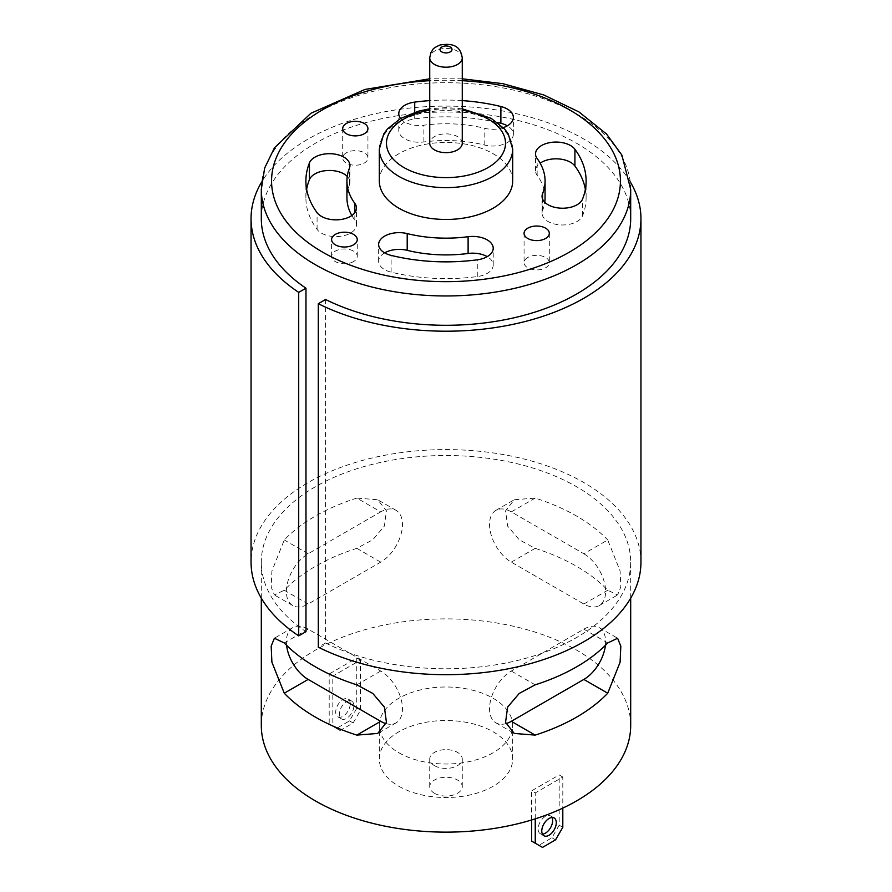 <?xml version="1.0" encoding="UTF-8"?>
<svg xmlns="http://www.w3.org/2000/svg" width="892" height="892" viewBox="0 0 892 892"><rect width="100%" height="100%" fill="white"/><g stroke="black" fill="none" stroke-linecap="round" stroke-linejoin="round"><path stroke-width="0.67" stroke-dasharray="4.46 3.34" d="M583.847 553.765A30.785 17.773 60 0 1 603.962 580.893A30.785 17.773 60 0 1 599.234 605.557A30.785 17.773 60 0 1 583.847 604.029L511.294 562.138A30.785 17.773 60 0 1 491.191 535.022A30.785 17.773 60 0 1 495.907 510.358A30.785 17.773 60 0 1 511.294 511.874L583.847 553.765L607.731 539.972L620.096 570.969L620.821 587.003L617.61 594.953L607.731 590.248A184.689 106.627 180 0 0 535.178 548.357L519.233 539.772L507.637 526.124L505.552 510.871L514.271 499.754L535.178 498.093A184.689 106.627 0 0 1 607.731 539.972M605.412 645.306A30.785 17.773 120 0 0 599.234 627.634A30.785 17.773 120 0 0 583.847 629.161L511.294 671.052A30.785 17.773 120 0 0 491.191 698.18A30.785 17.773 120 0 0 495.907 722.843A30.785 17.773 120 0 0 505.954 723.635M386.046 723.635A30.785 17.773 -120 0 0 396.093 722.843A30.785 17.773 -120 0 0 400.809 698.18A30.785 17.773 -120 0 0 380.706 671.052L308.153 629.161A30.785 17.773 -120 0 0 292.766 627.634A30.785 17.773 -120 0 0 286.588 645.306M552.014 817.518A10.258 5.921 120 0 0 550.531 815.89A10.258 5.921 120 0 0 540.262 821.822A10.258 5.921 120 0 0 540.262 833.663A10.258 5.921 120 0 0 542.414 834.143M384.653 252.871A20.516 11.852 0 0 0 378.632 261.245A20.516 11.852 0 0 0 391.12 272.149A140.111 80.893 0 0 0 477.276 276.565A20.516 11.852 0 0 0 493.22 265.024A20.516 11.852 0 0 0 487.21 256.64M351.838 215.507A99.068 57.199 0 0 0 354.849 220.123A20.516 11.852 180 0 1 356.488 224.762A20.516 11.852 180 0 1 340.064 236.369A20.516 11.852 180 0 1 317.084 229.4A140.111 80.893 180 0 1 305.889 197.712A140.111 80.893 180 0 1 306.636 189.338M347.244 176.426A20.516 11.852 180 0 1 349.943 182.303A20.516 11.852 180 0 1 349.43 184.945A99.068 57.199 0 0 0 346.932 197.712M400.564 118.48A20.516 11.852 0 0 0 423.89 125.203A99.068 57.199 180 0 1 484.802 128.337A20.516 11.852 0 0 0 503.344 127.612M462.268 100.618A140.111 80.893 0 0 0 429.732 100.618M512.688 180.965A66.688 38.501 0 0 0 446 142.452A66.688 38.501 0 0 0 379.312 180.965M360.39 660.158L356.755 658.062L329.193 673.984L332.816 676.08L360.39 660.158L360.39 710.422L356.755 708.337L356.755 658.062M562.807 777.032L559.184 774.936L531.61 790.847L535.245 792.943L562.807 777.032L562.807 808.096M398.847 752.736A66.688 38.501 0 0 0 471.522 761.077A66.688 38.501 0 0 0 512.688 725.508A66.688 38.501 0 0 0 446 686.996A66.688 38.501 0 0 0 379.312 725.508A66.688 38.501 0 0 0 398.847 752.736M630.689 725.508A184.689 106.627 0 0 0 446 618.881A184.689 106.627 0 0 0 261.311 725.508M398.847 786.242A66.688 38.501 0 0 0 471.522 794.594A66.688 38.501 0 0 0 512.688 759.014A66.688 38.501 0 0 0 446 720.513A66.688 38.501 0 0 0 379.312 759.014A66.688 38.501 0 0 0 398.847 786.242M434.504 765.659A16.268 9.388 0 0 0 452.222 767.689A16.268 9.388 0 0 0 462.268 759.014A16.268 9.388 0 0 0 446 749.626A16.268 9.388 0 0 0 429.732 759.014A16.268 9.388 0 0 0 434.504 765.659M434.504 793.3A16.268 9.388 0 0 0 452.222 795.341A16.268 9.388 0 0 0 462.268 786.666A16.268 9.388 0 0 0 446 777.278A16.268 9.388 0 0 0 429.732 786.666A16.268 9.388 0 0 0 434.504 793.3M462.268 143.255A16.268 9.388 0 0 0 446 133.867A16.268 9.388 0 0 0 429.732 143.255M630.689 218.663A184.689 106.627 0 0 0 446 112.035A184.689 106.627 0 0 0 261.311 218.663M325.569 299.5L325.569 642.987A184.689 106.627 0 0 0 523.035 659.054A184.689 106.627 0 0 0 630.689 562.138A184.689 106.627 0 0 0 446 455.511A184.689 106.627 0 0 0 261.311 562.138A184.689 106.627 0 0 0 305.978 631.67M356.822 498.093A184.689 106.627 0 0 0 284.269 539.972L271.893 571.047L271.179 587.07L274.39 594.953L284.269 590.248A184.689 106.627 180 0 1 356.822 548.357L372.778 539.772L384.396 526.057L386.437 510.804L377.729 499.754L356.822 498.093L380.706 511.874A30.785 17.773 -60 0 1 396.093 510.358A30.785 17.773 -60 0 1 400.809 535.022A30.785 17.773 -60 0 1 380.706 562.138L308.153 604.029A30.785 17.773 -60 0 1 292.766 605.557A30.785 17.773 -60 0 1 288.038 580.893A30.785 17.773 -60 0 1 308.153 553.765L380.706 511.874M630.287 181.946A194.947 112.548 0 0 0 446 106.103A194.947 112.548 0 0 0 261.713 181.946M640.947 562.138A194.947 112.548 0 0 0 446 449.59A194.947 112.548 0 0 0 251.053 562.138M325.569 642.987L318.299 647.179M346.386 152.777A12.611 7.281 0 0 0 342.695 157.917A12.611 7.281 0 0 0 355.306 165.21A12.611 7.281 0 0 0 367.928 157.917A12.611 7.281 0 0 0 360.134 151.194A12.611 7.281 0 0 0 346.386 152.777M527.774 257.487A12.611 7.281 0 0 0 524.072 262.638A12.611 7.281 0 0 0 536.694 269.919A12.611 7.281 0 0 0 549.305 262.638A12.611 7.281 0 0 0 541.522 255.915A12.611 7.281 0 0 0 527.774 257.487M497.569 122.505A140.111 80.893 0 0 0 414.724 118.859A20.516 11.852 0 0 0 398.78 130.41A20.516 11.852 0 0 0 423.89 141.962A99.068 57.199 180 0 1 484.802 145.084A20.516 11.852 0 0 0 513.368 134.19A20.516 11.852 0 0 0 507.347 125.805M545.068 197.712A99.068 57.199 0 0 0 537.151 175.311A20.516 11.852 180 0 1 535.512 170.673A20.516 11.852 180 0 1 540.162 163.169M585.364 189.338A140.111 80.893 180 0 1 586.111 197.712A140.111 80.893 180 0 1 582.576 215.775A20.516 11.852 180 0 1 560.265 224.895A20.516 11.852 180 0 1 542.057 213.132A20.516 11.852 180 0 1 542.57 210.479A99.068 57.199 0 0 0 544.756 202.25M562.807 827.297L559.184 825.2L559.184 774.936M559.184 825.2L551.925 837.766L538.868 845.304L531.61 841.111M531.61 819.982L531.61 790.847M535.245 818.856L535.245 792.943M551.925 837.766L555.549 839.863M542.492 847.4L538.868 845.304M350.233 703.721A10.258 5.921 120 0 0 348.103 699.027A10.258 5.921 120 0 0 337.845 704.948A10.258 5.921 120 0 0 337.845 716.8A10.258 5.921 120 0 0 345.75 714.046A10.258 5.921 120 0 0 350.233 703.721M356.755 708.337L349.508 720.903L336.451 728.441L329.193 724.248L329.193 673.984M329.193 724.248L332.816 726.344L332.816 676.08M353.856 705.817A10.258 5.921 120 0 0 351.738 701.123A10.258 5.921 120 0 0 341.469 707.044A10.258 5.921 120 0 0 341.469 718.896A10.258 5.921 120 0 0 349.385 716.142A10.258 5.921 120 0 0 353.856 705.817M332.816 726.344L340.075 730.537L353.132 722.988L360.39 710.422M349.508 720.903L353.132 722.988M340.075 730.537L336.451 728.441M353.5 261.59A12.822 7.404 180 0 1 339.517 263.196A12.822 7.404 180 0 1 331.601 256.361A12.822 7.404 180 0 1 344.423 248.957A12.822 7.404 180 0 1 357.257 256.361A12.822 7.404 180 0 1 353.5 261.59M583.847 604.029L607.731 590.248M511.294 562.138L535.178 548.357M511.294 511.874L535.178 498.093M511.294 671.052L535.178 684.833M583.847 629.161L607.731 642.954M308.153 629.161L284.269 642.954M380.706 671.052L356.822 684.833M477.276 276.565L477.276 259.817M391.12 272.149L391.12 255.391M317.084 229.4L317.084 212.642M354.849 220.123L354.849 212.642M349.43 184.945L349.43 168.198M462.268 80.693A174.431 100.707 0 0 0 429.732 80.693M462.268 57.813A16.268 9.388 0 0 0 446 48.424A16.268 9.388 0 0 0 429.732 57.813M462.268 110.207A59.508 34.353 0 0 0 429.732 110.207M512.688 149.12A66.688 38.501 0 0 0 446 110.619A66.688 38.501 0 0 0 379.312 149.12M630.689 189.338A184.689 106.627 0 0 0 446 82.711A184.689 106.627 0 0 0 261.311 189.338M414.724 118.859L414.724 112.314M423.89 141.962L423.89 125.203M484.802 145.084L484.802 128.337M537.151 175.311L537.151 158.553M582.576 215.775L582.576 199.016M542.57 210.479L542.57 199.016M380.706 562.138L356.822 548.357M308.153 604.029L284.269 590.248M308.153 553.765L284.269 539.972M599.234 605.557L617.61 594.953M495.907 510.358L514.271 499.754M495.907 722.843L514.271 733.447M599.234 627.634L617.61 638.237M292.766 627.634L274.39 638.237M396.093 722.843L377.729 733.447M540.262 833.663L543.897 835.759M550.531 815.89L554.155 817.986M493.22 265.024L493.22 248.266M378.632 261.245L378.632 244.486M356.488 224.762L356.488 208.003M305.889 197.712L305.889 180.965M349.943 182.303L349.943 165.544M512.688 759.014L512.688 725.508M379.312 759.014L379.312 725.508M462.268 786.666L462.268 759.014M429.732 786.666L429.732 759.014M630.689 598.175L630.689 562.138M261.311 598.175L261.311 562.138M462.268 108.802L446.357 107.586L429.732 108.802M342.695 128.604L342.695 157.917M367.928 128.604L367.928 157.917M524.072 233.314L524.072 262.638M549.305 233.314L549.305 262.638M398.78 130.41L398.78 113.652M513.368 134.19L513.368 117.432M535.512 170.673L535.512 153.915M586.111 197.712L586.111 180.965M542.057 213.132L542.057 196.374M396.093 510.358L377.729 499.754M292.766 605.557L274.39 594.953M351.738 701.123L348.103 699.027M341.469 718.896L337.845 716.8M462.268 78.797L429.732 78.797M357.257 256.361L357.257 239.602M331.601 256.361L331.601 239.602"/><path stroke-width="1.34" d="M505.954 723.635A30.785 17.773 120 0 0 511.294 721.316L583.847 679.425A30.785 17.773 120 0 0 605.412 645.306M535.178 684.833L519.233 693.418L507.637 707.077L505.552 722.319L514.271 733.447L535.178 735.108A184.689 106.627 180 0 0 607.731 693.218L620.096 662.221L620.821 646.187L617.61 638.237L607.731 642.954A184.689 106.627 0 0 1 535.178 684.833M286.588 645.306A30.785 17.773 -120 0 0 308.153 679.425L380.706 721.316A30.785 17.773 -120 0 0 386.046 723.635M284.269 642.954L274.39 638.237L271.179 646.131L271.893 662.143L284.269 693.218A184.689 106.627 180 0 0 315.411 717.123A184.689 106.627 180 0 0 356.822 735.108L377.729 733.447L386.437 722.386L384.396 707.133L372.778 693.418L356.822 684.833A184.689 106.627 0 0 1 315.411 666.859A184.689 106.627 0 0 1 284.269 642.954M542.414 834.143A10.258 5.921 120 0 0 552.65 820.595A10.258 5.921 120 0 0 552.014 817.518M556.285 822.692A10.258 5.921 120 0 0 554.155 817.986A10.258 5.921 120 0 0 543.897 823.918A10.258 5.921 120 0 0 543.897 835.759A10.258 5.921 120 0 0 551.802 833.017A10.258 5.921 120 0 0 556.285 822.692M487.21 256.64A20.516 11.852 0 0 0 468.11 253.473A99.068 57.199 180 0 1 407.198 250.34A20.516 11.852 0 0 0 384.653 252.871M477.276 259.817A20.516 11.852 0 0 0 493.22 248.266A20.516 11.852 0 0 0 468.11 236.715A99.068 57.199 180 0 1 407.198 233.593A20.516 11.852 0 0 0 378.632 244.486A20.516 11.852 0 0 0 391.12 255.391A140.111 80.893 0 0 0 477.276 259.817M354.849 203.365A20.516 11.852 180 0 1 356.488 208.003A20.516 11.852 180 0 1 340.064 219.61A20.516 11.852 180 0 1 317.084 212.642A140.111 80.893 180 0 1 305.889 180.965A140.111 80.893 180 0 1 309.424 162.901A20.516 11.852 180 0 1 331.735 153.77A20.516 11.852 180 0 1 349.943 165.544A20.516 11.852 180 0 1 349.43 168.198A99.068 57.199 0 0 0 346.932 180.965A99.068 57.199 0 0 0 354.849 203.365L354.849 212.642M306.636 189.338A140.111 80.893 180 0 1 309.424 179.66A20.516 11.852 180 0 1 326.416 170.584A20.516 11.852 180 0 1 347.244 176.426M346.932 180.965L346.932 197.712A99.068 57.199 0 0 0 351.838 215.507M353.5 244.843A12.822 7.404 180 0 1 339.517 246.448A12.822 7.404 180 0 1 331.601 239.602A12.822 7.404 180 0 1 344.423 232.199A12.822 7.404 180 0 1 357.257 239.602A12.822 7.404 180 0 1 353.5 244.843M429.732 100.618A140.111 80.893 0 0 0 414.724 102.112A20.516 11.852 0 0 0 398.78 113.652A20.516 11.852 0 0 0 400.564 118.48M503.344 127.612A20.516 11.852 0 0 0 513.368 117.432A20.516 11.852 0 0 0 500.88 106.527A140.111 80.893 0 0 0 462.268 100.618M527.774 228.174A12.611 7.281 180 0 1 541.522 226.59A12.611 7.281 180 0 1 549.305 233.314A12.611 7.281 180 0 1 536.694 240.606A12.611 7.281 180 0 1 524.072 233.314A12.611 7.281 180 0 1 527.774 228.174M346.386 123.453A12.611 7.281 180 0 1 360.134 121.87A12.611 7.281 180 0 1 367.928 128.604A12.611 7.281 180 0 1 355.306 135.885A12.611 7.281 180 0 1 342.695 128.604A12.611 7.281 180 0 1 346.386 123.453M429.732 108.802L418.839 111.087L400.575 118.469L387.429 128.961L383.761 133.923L379.312 149.12L379.312 180.965A66.688 38.501 0 0 0 398.847 208.182A66.688 38.501 0 0 0 471.522 216.533A66.688 38.501 0 0 0 512.688 180.965L512.688 149.12L508.262 133.967L504.627 129.028L491.146 118.313L462.268 108.802M542.57 193.731A99.068 57.199 0 0 0 545.068 180.965A99.068 57.199 0 0 0 537.151 158.553A20.516 11.852 180 0 1 535.512 153.915A20.516 11.852 180 0 1 551.936 142.307A20.516 11.852 180 0 1 574.916 149.276A140.111 80.893 180 0 1 586.111 180.965A140.111 80.893 180 0 1 582.576 199.016A20.516 11.852 180 0 1 560.265 208.148A20.516 11.852 180 0 1 542.057 196.374A20.516 11.852 180 0 1 542.57 193.731L542.57 199.016M261.311 598.175L261.311 725.508A184.689 106.627 0 0 0 315.411 800.904A184.689 106.627 0 0 0 516.68 824.018A184.689 106.627 0 0 0 630.689 725.508L630.689 598.175M429.732 57.813L429.732 143.255A16.268 9.388 0 0 0 434.504 149.901A16.268 9.388 0 0 0 452.222 151.93A16.268 9.388 0 0 0 462.268 143.255L462.268 57.813C460.785 49.863 457.574 42.18 440.024 44.99C430.747 49.238 433.601 49.417 430.914 52.55L429.732 57.813A16.268 9.388 0 0 0 434.504 64.447A16.268 9.388 0 0 0 452.222 66.487A16.268 9.388 0 0 0 462.268 57.813M318.299 303.704L318.299 647.179A194.947 112.548 0 0 0 526.96 664.529A194.947 112.548 0 0 0 640.947 562.138L640.947 218.663A194.947 112.548 0 0 1 526.96 321.042A194.947 112.548 0 0 1 318.299 303.704L325.569 299.5A184.689 106.627 0 0 0 523.035 315.567A184.689 106.627 0 0 0 630.689 218.663L630.689 189.338L621.858 155.063L606.504 133.99L578.919 111.901L543.752 94.953L502.787 83.67L462.268 78.797M429.732 78.797L364.995 89.445L310.918 113.262L274.491 147.76L264.679 167.997L261.311 189.338L261.311 218.663A184.689 106.627 0 0 0 305.978 288.194L305.978 631.67L298.708 635.873L298.708 292.386L305.978 288.194M640.947 218.663A194.947 112.548 0 0 0 630.287 181.946M261.713 181.946A194.947 112.548 0 0 0 251.053 218.663A194.947 112.548 0 0 0 298.708 292.386M251.053 218.663L251.053 562.138A194.947 112.548 0 0 0 298.708 635.873M507.347 125.805A20.516 11.852 0 0 0 500.88 123.286A140.111 80.893 0 0 0 497.569 122.505M540.162 163.169A20.516 11.852 180 0 1 574.916 166.035A140.111 80.893 180 0 1 585.364 189.338M544.756 202.25A99.068 57.199 0 0 0 545.068 197.712L545.068 180.965M531.61 819.982L531.61 841.111L542.492 847.4L555.549 839.863L562.807 827.297L562.807 808.096M535.245 843.208L535.245 818.856M511.294 721.316L535.178 735.108M583.847 679.425L607.731 693.218M308.153 679.425L284.269 693.218M380.706 721.316L356.822 735.108M468.11 253.473L468.11 236.715M407.198 250.34L407.198 233.593M309.424 179.66L309.424 162.901M429.732 80.693A174.431 100.707 0 0 0 281.905 146.801A174.431 100.707 0 0 0 322.659 252.168A174.431 100.707 0 0 0 603.862 223.803A174.431 100.707 0 0 0 462.268 80.693M441.752 51.881A5.999 3.468 0 0 0 451.798 50.331A5.999 3.468 0 0 0 444.45 46.083A5.999 3.468 0 0 0 441.752 51.881M429.732 110.207A59.508 34.353 0 0 0 403.92 167.551A59.508 34.353 0 0 0 497.312 160.66A59.508 34.353 0 0 0 462.268 110.207M379.312 149.12A66.688 38.501 0 0 0 398.847 176.348A66.688 38.501 0 0 0 471.522 184.7A66.688 38.501 0 0 0 512.688 149.12M261.311 189.338A184.689 106.627 0 0 0 315.411 264.734A184.689 106.627 0 0 0 516.68 287.848A184.689 106.627 0 0 0 630.689 189.338M414.724 112.314L414.724 102.112M500.88 123.286L500.88 106.527M574.916 166.035L574.916 149.276"/></g></svg>
